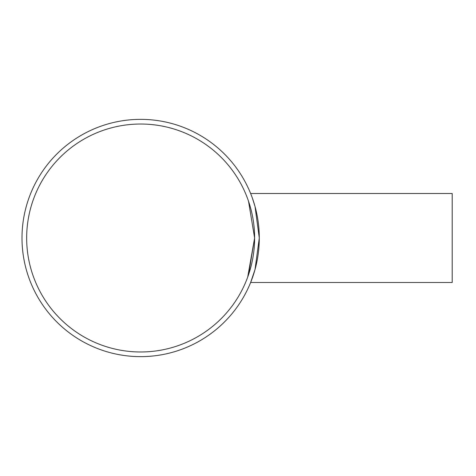 <?xml version="1.0" encoding="UTF-8"?>
<svg xmlns="http://www.w3.org/2000/svg" width="476" height="476" viewBox="0 0 476 476"><rect width="100%" height="100%" fill="white"/><g stroke="black" fill="none" stroke-linecap="round" stroke-linejoin="round"><path stroke-width="0.71" d="M247.71 277.068L254.612 238L248.526 201.235L254.612 238L248.526 274.765M140.64 124.028A113.972 113.972 0 0 1 239.345 294.989A113.972 113.972 0 0 1 41.936 294.989A113.972 113.972 0 0 1 140.64 124.028M250.626 193.506L452.2 193.506L452.2 282.494L250.626 282.494L255.035 269.47L259.289 238L255.035 206.53L252.405 198.177M252.405 277.823L250.626 282.494M140.64 119.357A118.643 118.643 0 0 0 37.896 297.321A118.643 118.643 0 0 0 243.391 297.321A118.643 118.643 0 0 0 140.64 119.357"/></g></svg>
